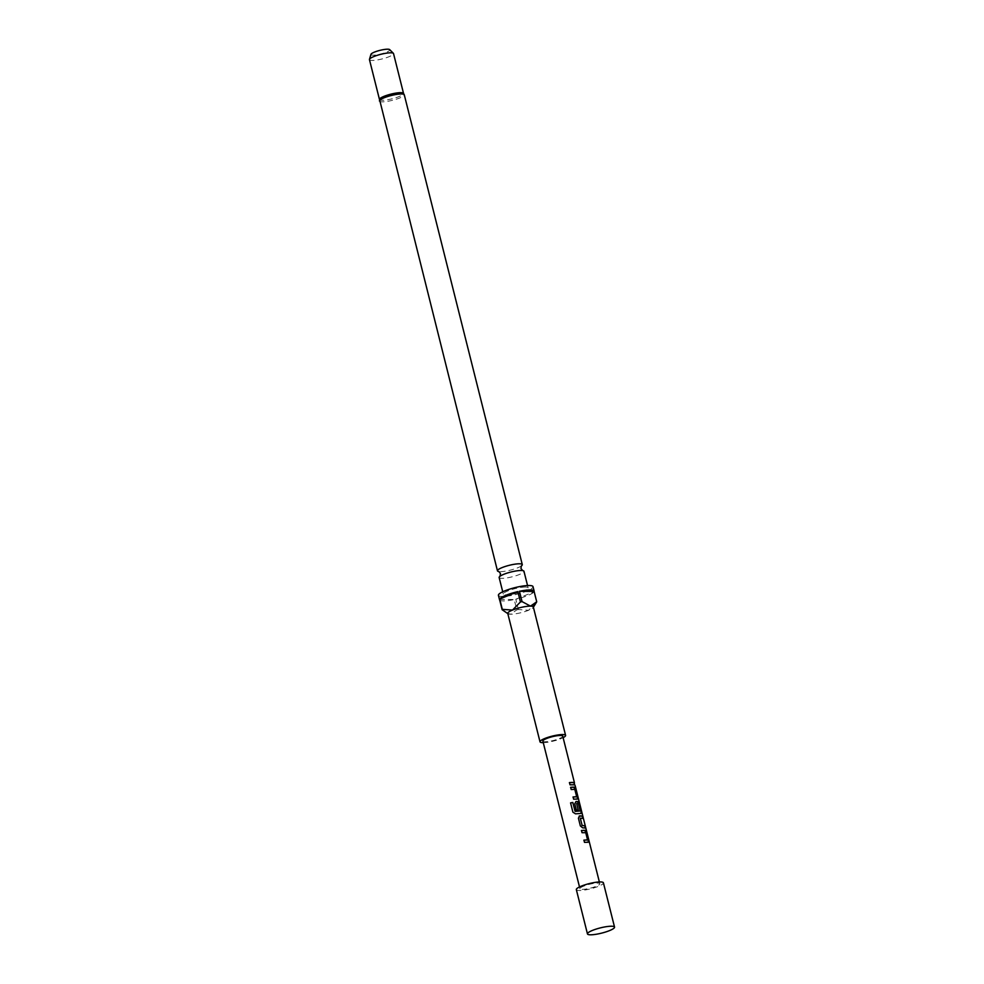 <?xml version="1.0" encoding="UTF-8"?>
<svg xmlns="http://www.w3.org/2000/svg" width="984" height="984" viewBox="0 0 984 984"><rect width="100%" height="100%" fill="white"/><g stroke="black" fill="none" stroke-linecap="round" stroke-linejoin="round"><path stroke-width="0.74" stroke-dasharray="4.92 3.69" d="M575.136 785.552L574.447 782.76M521.483 565.825A12.792 2.472 -14.1 0 1 521.36 565.911A12.792 2.472 -14.1 0 1 500.216 571.643A12.792 2.472 -14.1 0 1 498.9 571.556A12.792 2.472 -14.1 0 1 498.753 571.532M576.341 889.622A13.96 2.694 165.9 0 0 579.342 890.52A13.96 2.694 165.9 0 0 594.705 887.654A13.96 2.694 165.9 0 0 603.413 882.82M499.146 577.534A12.792 2.472 165.9 0 0 501.889 578.346A12.792 2.472 165.9 0 0 515.985 575.726A12.792 2.472 165.9 0 0 523.968 571.298M379.48 99.224A12.411 2.398 165.9 0 0 379.467 99.495A12.411 2.398 165.9 0 0 382.136 100.282A12.411 2.398 165.9 0 0 395.802 97.736A12.411 2.398 165.9 0 0 403.538 93.443L403.514 93.332M525.382 587.054A12.792 2.472 165.9 0 0 511.299 589.687A12.792 2.472 165.9 0 0 503.304 594.115A12.792 2.472 165.9 0 0 506.059 594.926A12.792 2.472 165.9 0 0 520.142 592.307A12.792 2.472 165.9 0 0 528.137 587.879A12.792 2.472 165.9 0 0 525.382 587.054M507.756 613.389A13.186 2.546 165.9 0 0 508.125 613.819A13.186 2.546 165.9 0 0 510.585 614.237A13.186 2.546 165.9 0 0 528.592 610.277A13.186 2.546 165.9 0 0 533.205 607.522A13.186 2.546 165.9 0 0 533.328 606.968M498.421 595.332A17.835 3.444 165.9 0 0 502.246 596.476A17.835 3.444 165.9 0 0 521.889 592.811A17.835 3.444 165.9 0 0 533.02 586.649M499.724 600.105A17.835 3.444 165.9 0 0 503.365 600.904A17.835 3.444 165.9 0 0 514.214 599.551L516.809 609.895A17.835 3.444 -14.1 0 0 518.408 609.539L515.813 599.207A17.835 3.444 165.9 0 0 533.955 591.827L536.551 602.159L528.592 610.277L518.408 609.539M370.956 54.329A9.717 1.882 165.9 0 0 373.034 55.178A9.717 1.882 165.9 0 0 384.24 53.025A9.717 1.882 165.9 0 0 389.701 49.63M369.455 59.643A12.411 2.398 165.9 0 0 372.124 60.43A12.411 2.398 165.9 0 0 385.789 57.884A12.411 2.398 165.9 0 0 393.526 53.591M542.873 741.1A10.234 1.98 165.9 0 0 545.074 741.751A10.234 1.98 165.9 0 0 556.341 739.661A10.234 1.98 165.9 0 0 562.725 736.118M582.147 889.376A10.234 1.98 165.9 0 0 593.413 887.273A10.234 1.98 165.9 0 0 599.809 883.73A10.234 1.98 165.9 0 0 597.608 883.079A10.234 1.98 165.9 0 0 586.341 885.182A10.234 1.98 165.9 0 0 579.945 888.724A10.234 1.98 165.9 0 0 582.147 889.376M543.254 742.662A13.186 2.546 165.9 0 0 563.119 737.668M506.539 612.909L510.585 614.237L516.809 609.895M499.54 599.379L514.214 599.551M515.813 599.207L533.955 591.827M569.379 782.624L570.007 784.801M574.471 784.888L569.933 784.838M570.56 787.348L571.2 789.525M576.526 796.856L574.779 789.352M574.656 789.402L571.126 789.562M572.995 797.015L573.623 799.192M577.239 799.094L573.549 799.229M580.855 813.485L575.492 813.879L572.897 812.218L570.585 802.919M578.112 809.943L576.317 810.152L574.779 803.768M574.705 803.805L575.898 801.579M580.093 811.013L578.321 803.707L576.722 803.497M585.296 827.962L582.503 827.851L580.265 825.945L578.42 818.159M578.346 818.196L579.514 815.97M582.872 818.294L580.4 818.122M581.409 830.533L582.048 832.698M587.374 840.041L585.628 832.538M585.505 832.587L581.974 832.747M588.088 842.267L584.422 842.402L583.942 840.188M379.455 101.02A12.792 2.472 165.9 0 0 382.198 101.832A12.792 2.472 165.9 0 0 396.294 99.212A12.792 2.472 165.9 0 0 404.276 94.784M502.726 591.778L503.304 594.115M599.367 881.959L599.809 883.73M579.502 886.941L579.945 888.724M527.547 585.542L528.137 587.879"/><path stroke-width="1.48" d="M575.136 785.552L599.367 881.959M498.753 571.532A12.792 2.472 -14.1 0 1 497.461 570.831A12.792 2.472 -14.1 0 1 505.444 566.403A12.792 2.472 -14.1 0 1 519.54 563.783A12.792 2.472 -14.1 0 1 522.283 564.595A12.792 2.472 -14.1 0 1 521.483 565.825M614.545 927.112L603.413 882.82A13.96 2.694 165.9 0 0 600.424 881.935A13.96 2.694 165.9 0 0 585.049 884.801A13.96 2.694 165.9 0 0 576.341 889.622L587.46 933.914A13.96 2.694 165.9 0 0 590.462 934.8A13.96 2.694 165.9 0 0 605.837 931.934A13.96 2.694 165.9 0 0 614.545 927.112A13.96 2.694 165.9 0 0 611.544 926.227A13.96 2.694 165.9 0 0 596.169 929.081A13.96 2.694 165.9 0 0 587.46 933.914M527.547 585.542L523.968 571.298A12.792 2.472 165.9 0 0 522.529 570.572A12.792 2.472 165.9 0 0 521.212 570.486A12.792 2.472 165.9 0 0 500.069 576.218A12.792 2.472 165.9 0 0 499.146 577.534L502.726 591.778M403.538 93.443A12.411 2.398 165.9 0 0 403.403 93.209A12.411 2.398 165.9 0 0 400.869 92.656A12.411 2.398 165.9 0 0 387.831 95.005A12.411 2.398 165.9 0 0 379.48 99.224L497.461 570.831M563.119 737.668A13.186 2.546 165.9 0 0 565.591 735.392L533.328 606.968A13.186 2.546 165.9 0 0 530.499 606.132A13.186 2.546 165.9 0 0 512.492 610.08A13.186 2.546 165.9 0 0 507.756 613.389L540.007 741.825A13.186 2.546 165.9 0 0 542.848 742.662A13.186 2.546 165.9 0 0 543.254 742.662M565.591 735.392A13.186 2.546 165.9 0 0 562.75 734.556A13.186 2.546 165.9 0 0 548.236 737.262A13.186 2.546 165.9 0 0 540.007 741.825M533.389 607.214L536.551 602.147A17.835 3.444 -14.1 0 1 536.551 602.159A17.835 3.444 -14.1 0 0 536.723 601.79L534.127 591.458A17.835 3.444 165.9 0 0 534.14 591.077L533.02 586.649A17.835 3.444 165.9 0 0 529.183 585.517A17.835 3.444 165.9 0 0 509.552 589.17A17.835 3.444 165.9 0 0 498.421 595.332L499.528 599.76A17.835 3.444 165.9 0 0 499.724 600.105M534.14 591.077A17.835 3.444 165.9 0 0 530.302 589.945A17.835 3.444 165.9 0 0 519.454 591.286L522.049 601.618A17.835 3.444 -14.1 0 0 520.45 601.962L517.855 591.63A17.835 3.444 165.9 0 0 499.712 599.01L502.307 609.342A17.835 3.444 -14.1 0 0 502.135 609.711L499.54 599.379A17.835 3.444 165.9 0 0 499.528 599.76M403.514 93.332L393.526 53.591A12.411 2.398 165.9 0 0 393.391 53.345L389.701 49.63A9.717 1.882 165.9 0 0 387.721 49.2A9.717 1.882 165.9 0 0 377.524 51.033A9.717 1.882 165.9 0 0 370.956 54.329L369.467 59.36A12.411 2.398 165.9 0 0 369.455 59.643L379.443 99.372M393.391 53.345A12.411 2.398 165.9 0 0 390.869 52.804A12.411 2.398 165.9 0 0 377.844 55.141A12.411 2.398 165.9 0 0 369.467 59.36M574.447 782.76L562.725 736.118A10.234 1.98 165.9 0 0 560.523 735.466A10.234 1.98 165.9 0 0 549.256 737.557A10.234 1.98 165.9 0 0 542.873 741.1L579.502 886.941M572.319 782.391L574.066 782.624L574.619 784.838L570.007 784.801L569.453 782.587L572.319 782.391M573.5 787.114L575.763 789.414L577.719 797.175L577.362 799.045L573.623 799.192L573.069 796.979L576.698 796.671L574.779 789.352L571.2 789.525L570.634 787.311L573.5 787.114M577.116 801.505L579.379 803.817L581.335 811.566L580.99 813.436L575.542 813.842L572.909 812.181L570.572 802.882L572.823 802.452L575.025 811.21L580.216 810.964L578.334 803.51L576.649 803.645L578.235 809.943L576.39 810.115L574.779 803.768L575.997 801.529L577.116 801.505M580.732 815.896L582.479 816.142L583.032 818.356L580.326 818.282L582.122 825.441L584.914 825.81L585.468 828.024L582.602 827.802L580.339 825.908L578.42 818.159L579.613 815.921L580.732 815.896M584.348 830.287L586.612 832.599L588.567 840.348L588.211 842.218L584.496 842.365L583.93 840.151L587.546 839.844L585.751 832.685L582.048 832.698L581.482 830.484L584.348 830.287M579.133 816.13L582.479 816.142M576.698 803.497L578.125 809.992M575.898 801.579L578.002 801.554M580.302 818.171L582.122 825.441M502.135 609.711L507.818 613.635M536.723 601.79L530.499 606.132L522.049 601.618M534.127 591.458L519.454 591.286M517.855 591.63L499.712 599.01M520.45 601.962L512.492 610.08L502.307 609.342M569.379 782.624L574.066 782.624M573.918 782.674L574.471 784.888M570.56 787.348L574.25 787.2L575.763 789.414M572.995 797.015L576.661 796.819M575.628 789.463L577.719 797.175M577.571 797.212L577.239 799.094M570.56 802.919L572.774 802.489L575.209 811.333M577.866 801.603L581.335 811.566M581.187 811.603L580.855 813.485M575.16 811.37L580.216 810.964M582.024 825.49L584.914 825.81M584.767 825.847L585.32 828.061M582.331 816.179L582.897 818.393M581.409 830.533L585.099 830.385L586.612 832.599M583.856 840.188L587.51 839.992M586.476 832.636L588.567 840.348M588.42 840.398L588.088 842.267M522.283 564.595L404.276 94.784A12.792 2.472 165.9 0 0 401.521 93.972A12.792 2.472 165.9 0 0 387.438 96.592A12.792 2.472 165.9 0 0 379.455 101.02M498.9 571.556L500.487 573.635L499.933 576.329M521.36 565.911L520.942 568.494L522.713 570.597M404.276 94.784L403.403 93.209"/></g></svg>
